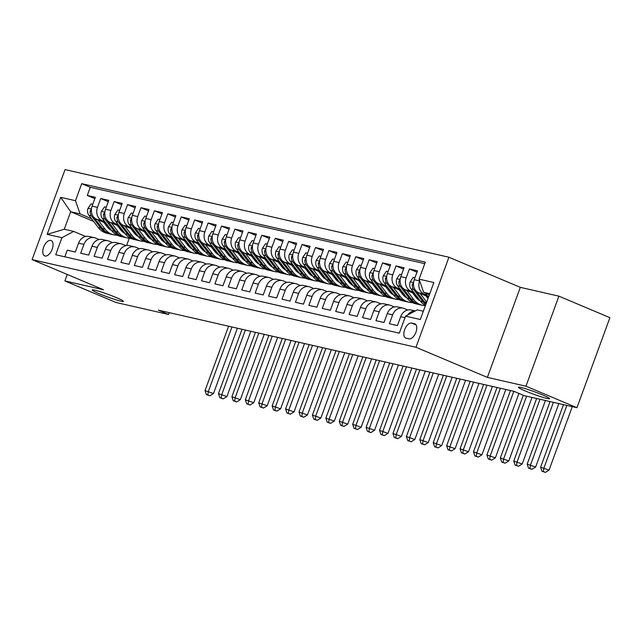 <?xml version="1.0" encoding="UTF-8"?>
<svg xmlns="http://www.w3.org/2000/svg" width="642" height="642" viewBox="0 0 642 642"><rect width="100%" height="100%" fill="white"/><g stroke="black" fill="none" stroke-linecap="round" stroke-linejoin="round"><path stroke-width="0.96" d="M116.443 297.639A16.636 1.308 20.1 0 1 123.473 301.395A16.636 1.308 20.1 0 1 115.07 299.533A16.636 1.308 20.1 0 1 99.261 293.715A16.636 1.308 20.1 0 1 92.231 289.959A16.636 1.308 20.1 0 1 100.633 291.821A16.636 1.308 20.1 0 1 116.443 297.639M542.594 394.926A16.636 1.308 20.1 0 1 549.624 398.682A16.636 1.308 20.1 0 1 541.222 396.82A16.636 1.308 20.1 0 1 525.413 391.01A16.636 1.308 20.1 0 1 518.383 387.254A16.636 1.308 20.1 0 1 526.785 389.116A16.636 1.308 20.1 0 1 542.594 394.926M45.06 255.998A8.314 4.358 -67.1 0 0 52.074 249.545A8.314 4.358 -67.1 0 0 51.143 240.541A8.314 4.358 -67.1 0 0 50.766 240.421A8.314 4.358 -67.1 0 0 43.752 246.873A8.314 4.358 -67.1 0 0 44.683 255.869A8.314 4.358 -67.1 0 0 45.06 255.998M448.918 257.233L65.051 169.592L32.1 259.625L415.976 347.266L448.918 257.233L520.317 287.351L487.366 377.384L525.958 386.195L558.901 296.163L520.317 287.351M558.901 296.163L609.9 317.678L576.949 407.71L525.958 386.195M64.834 256.816L67.258 250.195L75.307 252.033L78.557 243.149L83.925 244.377A10.4 8.819 -77.1 0 1 94.406 237.684A10.4 8.819 -77.1 0 1 95.65 238.086L99.061 239.53M83.925 244.377L80.675 253.261L88.732 255.099L91.983 246.215L97.351 247.443A10.4 8.819 -77.1 0 1 107.824 240.75A10.4 8.819 -77.1 0 1 109.076 241.151L112.486 242.588M97.351 247.443L94.101 256.327L102.15 258.164L105.4 249.281L110.769 250.508A10.4 8.819 -77.1 0 1 121.25 243.816A10.4 8.819 -77.1 0 1 122.494 244.217L125.904 245.653M110.769 250.508L107.519 259.392L115.576 261.23L118.826 252.346L124.195 253.574A10.4 8.819 -77.1 0 1 134.668 246.881A10.4 8.819 -77.1 0 1 135.919 247.282L139.33 248.719M124.195 253.574L120.945 262.45L129.002 264.287L132.252 255.412L137.621 256.631A10.4 8.819 -77.1 0 1 148.093 249.939A10.4 8.819 -77.1 0 1 149.337 250.348L152.748 251.784M137.621 256.631L134.371 265.515L142.42 267.353L145.67 258.477L151.039 259.697A10.4 8.819 -77.1 0 1 161.511 253.004A10.4 8.819 -77.1 0 1 162.763 253.405L166.174 254.85M151.039 259.697L147.788 268.581L155.845 270.418L159.096 261.535L164.464 262.763A10.4 8.819 -77.1 0 1 174.937 256.07A10.4 8.819 -77.1 0 1 176.181 256.471L179.591 257.915M164.464 262.763L161.214 271.646L169.263 273.484L172.513 264.6L177.882 265.828A10.4 8.819 -77.1 0 1 188.355 259.135A10.4 8.819 -77.1 0 1 189.607 259.537L193.017 260.973M177.882 265.828L174.632 274.712L182.689 276.55L185.939 267.666L191.308 268.894A10.4 8.819 -77.1 0 1 201.781 262.201A10.4 8.819 -77.1 0 1 203.024 262.602L206.443 264.039M191.308 268.894L188.058 277.777L196.107 279.615L199.357 270.731L204.726 271.959A10.4 8.819 -77.1 0 1 215.198 265.266A10.4 8.819 -77.1 0 1 216.45 265.668L219.861 267.104M204.726 271.959L201.476 280.835L209.533 282.673L212.783 273.797L218.152 275.017A10.4 8.819 -77.1 0 1 228.624 268.324A10.4 8.819 -77.1 0 1 229.868 268.733L233.287 270.17M218.152 275.017L214.901 283.9L222.951 285.738L226.201 276.863L231.569 278.082A10.4 8.819 -77.1 0 1 242.042 271.389A10.4 8.819 -77.1 0 1 243.294 271.791L246.705 273.235M231.569 278.082L228.319 286.966L236.376 288.804L239.627 279.92L244.995 281.148A10.4 8.819 -77.1 0 1 255.468 274.455A10.4 8.819 -77.1 0 1 256.712 274.856L260.13 276.301M244.995 281.148L241.745 290.032L249.794 291.869L253.044 282.986L258.413 284.213A10.4 8.819 -77.1 0 1 268.894 277.521A10.4 8.819 -77.1 0 1 270.138 277.922L273.548 279.366M258.413 284.213L255.163 293.097L263.22 294.935L266.47 286.051L271.839 287.279A10.4 8.819 -77.1 0 1 282.311 280.586A10.4 8.819 -77.1 0 1 283.563 280.987L286.974 282.424M271.839 287.279L268.589 296.163L276.638 298L279.888 289.117L285.257 290.344A10.4 8.819 -77.1 0 1 295.737 283.652A10.4 8.819 -77.1 0 1 296.981 284.053L300.392 285.489M285.257 290.344L282.007 299.22L290.064 301.066L293.314 292.182L298.682 293.41A10.4 8.819 -77.1 0 1 309.155 286.709A10.4 8.819 -77.1 0 1 310.407 287.118L313.818 288.555M298.682 293.41L295.432 302.286L303.489 304.123L306.74 295.248L312.108 296.468A10.4 8.819 -77.1 0 1 322.581 289.775A10.4 8.819 -77.1 0 1 323.825 290.176L327.235 291.62M312.108 296.468L308.858 305.351L316.907 307.189L320.157 298.305L325.526 299.533A10.4 8.819 -77.1 0 1 335.999 292.84A10.4 8.819 -77.1 0 1 337.251 293.242L340.661 294.686M325.526 299.533L322.276 308.417L330.333 310.255L333.583 301.371L338.952 302.599A10.4 8.819 -77.1 0 1 349.425 295.906A10.4 8.819 -77.1 0 1 350.668 296.307L354.079 297.752M338.952 302.599L335.702 311.482L343.751 313.32L347.001 304.436L352.37 305.664A10.4 8.819 -77.1 0 1 362.842 298.971A10.4 8.819 -77.1 0 1 364.094 299.373L367.505 300.809M352.37 305.664L349.12 314.548L357.177 316.386L360.427 307.502L365.796 308.73A10.4 8.819 -77.1 0 1 376.268 302.037A10.4 8.819 -77.1 0 1 377.512 302.438L380.931 303.875M365.796 308.73L362.545 317.605L370.594 319.451L373.845 310.567L379.213 311.795A10.4 8.819 -77.1 0 1 389.686 305.094A10.4 8.819 -77.1 0 1 390.938 305.504L394.349 306.94M379.213 311.795L375.963 320.671L384.02 322.509L387.27 313.633L392.639 314.853A10.4 8.819 -77.1 0 1 403.112 308.16A10.4 8.819 -77.1 0 1 404.356 308.561L407.774 310.006M392.639 314.853L389.389 323.737L397.438 325.574L400.688 316.691A10.4 8.819 -77.1 0 1 411.161 309.998L415.254 310.937M428.254 296.861L418.825 292.88A10.4 8.819 -77.1 0 1 414.226 279.711L417.477 270.828L409.419 268.99L416.979 272.176M414.836 293.795L405.399 289.823A10.4 8.819 102.9 0 1 400.801 276.646L404.051 267.762L396.002 265.924L403.561 269.11M401.411 290.738L391.981 286.757A10.4 8.819 102.9 0 1 387.383 273.58L390.633 264.697L382.576 262.859L390.135 266.045M387.985 287.672L378.555 283.692A10.4 8.819 102.9 0 1 373.957 270.515L377.207 261.631L369.158 259.793L376.718 262.987M374.567 284.607L365.137 280.626A10.4 8.819 102.9 0 1 360.539 267.449L363.789 258.574L355.732 256.728L363.292 259.922M361.141 281.541L351.712 277.561A10.4 8.819 102.9 0 1 347.113 264.384L350.363 255.508L342.314 253.67L349.874 256.856M347.723 278.476L338.294 274.495A10.4 8.819 102.9 0 1 333.696 261.326L336.946 252.442L328.889 250.605L336.448 253.791M334.297 275.41L324.868 271.438A10.4 8.819 102.9 0 1 320.27 258.261L323.52 249.377L315.471 247.539L323.03 250.725M320.88 272.352L311.45 268.372A10.4 8.819 102.9 0 1 306.852 255.195L310.102 246.311L302.045 244.474L309.605 247.66M307.454 269.287L298.024 265.307A10.4 8.819 102.9 0 1 293.426 252.129L296.676 243.246L288.627 241.408L296.187 244.602M294.036 266.221L284.599 262.241A10.4 8.819 102.9 0 1 280.008 249.064L283.258 240.18L275.201 238.343L282.761 241.536M280.61 263.156L271.181 259.175A10.4 8.819 102.9 0 1 266.582 245.998L269.833 237.123L261.775 235.285L269.335 238.471M267.192 260.09L257.755 256.11A10.4 8.819 102.9 0 1 253.157 242.941L256.407 234.057L248.358 232.219L255.917 235.405M253.767 257.025L244.337 253.052A10.4 8.819 102.9 0 1 239.739 239.875L242.989 230.992L234.932 229.154L242.491 232.34M240.349 253.967L230.911 249.987A10.4 8.819 102.9 0 1 226.313 236.81L229.563 227.926L221.514 226.088L229.074 229.274M226.923 250.902L217.494 246.921A10.4 8.819 102.9 0 1 212.895 233.744L216.145 224.861L208.088 223.023L215.648 226.217M213.497 247.836L204.068 243.856A10.4 8.819 102.9 0 1 199.469 230.679L202.72 221.795L194.67 219.957L202.23 223.151M200.079 244.771L190.65 240.79A10.4 8.819 102.9 0 1 186.052 227.613L189.302 218.737L181.245 216.9L188.804 220.086M186.653 241.705L177.224 237.725A10.4 8.819 102.9 0 1 172.626 224.556L175.876 215.672L167.827 213.834L175.386 217.02M173.236 238.639L163.806 234.667A10.4 8.819 102.9 0 1 159.208 221.49L162.458 212.606L154.401 210.769L161.961 213.955M159.81 235.574L150.38 231.602A10.4 8.819 102.9 0 1 145.782 218.424L149.032 209.541L140.983 207.703L148.543 210.889M146.392 232.516L136.963 228.536A10.4 8.819 102.9 0 1 132.364 215.359L135.614 206.475L127.557 204.637L135.117 207.831M132.966 229.451L123.537 225.47A10.4 8.819 102.9 0 1 118.939 212.293L122.189 203.41L114.14 201.572L121.699 204.766M119.548 226.385L110.111 222.405A10.4 8.819 102.9 0 1 105.521 209.228L108.771 200.352L100.714 198.506L108.273 201.7M576.949 407.71L524.273 395.681L514.073 391.379L158.389 310.174L168.581 314.476L169.255 312.654M414.547 323.737L411.594 323.062A8.057 4.221 -67.1 0 0 404.805 329.306A8.057 4.221 -67.1 0 0 405.704 338.029A8.057 4.221 -67.1 0 0 406.073 338.149L409.026 338.824A8.057 4.221 -67.1 0 0 415.815 332.58A8.057 4.221 -67.1 0 0 414.917 323.857A8.057 4.221 -67.1 0 0 414.547 323.737L415.262 324.041M93.58 221.41L70.676 211.748L64.264 229.266L73.661 231.409L61.937 237.7L55.71 254.73L399.316 333.174L405.543 316.145L417.268 309.853L423.335 311.242M61.937 237.7L47.171 234.33L60.709 197.343L75.475 200.713L81.711 183.676L425.317 262.129L419.082 279.158L433.848 282.528L420.309 319.515L405.543 316.145M121.306 228.688L119.035 227.725M104.951 221.787L102.062 220.567A10.4 8.819 -77.1 0 1 97.464 207.39L100.714 198.506M122.478 230.221L120.206 229.258M106.123 223.32L96.693 219.339L102.062 220.567M134.724 231.746L132.453 230.791M118.377 224.852L115.48 223.633A10.4 8.819 -77.1 0 1 110.889 210.456L114.14 201.572M135.895 233.287L133.624 232.324M148.15 234.812L145.878 233.857M131.795 227.918L128.906 226.698A10.4 8.819 -77.1 0 1 124.307 213.521L127.557 204.637M149.321 236.344L147.05 235.389M161.567 237.877L159.296 236.922M145.22 230.984L142.331 229.764A10.4 8.819 -77.1 0 1 137.733 216.587L140.983 207.703M162.739 239.41L160.468 238.455M174.993 240.943L172.722 239.988M158.638 234.041L155.749 232.821A10.4 8.819 -77.1 0 1 151.151 219.652L154.401 210.769M176.165 242.475L173.894 241.52M188.411 244.008L186.14 243.045M172.064 237.107L169.175 235.887A10.4 8.819 -77.1 0 1 164.577 222.71L167.827 213.834M189.583 245.541L187.312 244.586M201.837 247.074L199.566 246.111M185.482 240.172L182.593 238.952A10.4 8.819 -77.1 0 1 177.995 225.775L181.245 216.9M203.008 248.606L200.737 247.643M215.263 250.139L212.983 249.176M198.908 243.238L196.019 242.018A10.4 8.819 -77.1 0 1 191.42 228.841L194.67 219.957M216.434 251.672L214.155 250.709M228.68 253.197L226.409 252.242M212.325 246.303L209.436 245.083A10.4 8.819 -77.1 0 1 204.838 231.906L208.088 223.023M229.852 254.73L227.581 253.775M242.106 256.262L239.835 255.307M225.751 249.369L222.862 248.149A10.4 8.819 -77.1 0 1 218.264 234.972L221.514 226.088M243.278 257.795L241.007 256.84M255.524 259.328L253.253 258.373M239.169 252.426L236.28 251.207A10.4 8.819 -77.1 0 1 231.682 238.038L234.932 229.154M256.696 260.861L254.425 259.906M268.95 262.393L266.679 261.43M252.595 255.492L249.706 254.272A10.4 8.819 -77.1 0 1 245.108 241.095L248.358 232.219M270.122 263.926L267.85 262.971M282.368 265.459L280.097 264.496M266.021 258.557L263.124 257.338A10.4 8.819 -77.1 0 1 258.525 244.161L261.775 235.285M283.539 266.992L281.268 266.029M295.793 268.525L293.522 267.562M279.439 261.623L276.55 260.403A10.4 8.819 -77.1 0 1 271.951 247.226L275.201 238.343M296.965 270.057L294.694 269.094M309.211 271.582L306.94 270.627M292.864 264.689L289.967 263.469A10.4 8.819 -77.1 0 1 285.377 250.292L288.627 241.408M310.383 273.123L308.112 272.16M322.637 274.648L320.366 273.693M306.282 267.754L303.393 266.534A10.4 8.819 -77.1 0 1 298.795 253.357L302.045 244.474M323.809 276.18L321.538 275.225M336.055 277.713L333.784 276.758M319.708 270.812L316.819 269.592A10.4 8.819 -77.1 0 1 312.221 256.423L315.471 247.539M337.227 279.246L334.955 278.291M349.481 280.779L347.21 279.816M333.126 273.877L330.237 272.657A10.4 8.819 -77.1 0 1 325.638 259.48L328.889 250.605M350.652 282.311L348.381 281.357M362.899 283.844L360.627 282.881M346.552 276.943L343.663 275.723A10.4 8.819 -77.1 0 1 339.064 262.546L342.314 253.67M364.07 285.377L361.799 284.414M376.324 286.91L374.053 285.947M359.969 280.008L357.08 278.788A10.4 8.819 -77.1 0 1 352.482 265.611L355.732 256.728M377.496 288.443L375.225 287.48M389.75 289.967L387.471 289.012M373.395 283.074L370.506 281.854A10.4 8.819 -77.1 0 1 365.908 268.677L369.158 259.793M390.922 291.508L388.643 290.545M403.168 293.033L400.897 292.078M386.813 286.139L383.924 284.92A10.4 8.819 -77.1 0 1 379.326 271.743L382.576 262.859M404.34 294.566L402.069 293.611M416.594 296.098L414.323 295.143M400.239 289.197L397.35 287.977A10.4 8.819 -77.1 0 1 392.752 274.808L396.002 265.924M417.765 297.631L415.494 296.676M413.657 292.262L410.768 291.043A10.4 8.819 -77.1 0 1 406.169 277.874L409.419 268.99M427.082 295.328L424.193 294.108A10.4 8.819 -77.1 0 1 419.595 280.931L419.651 280.787M424.755 263.653L90.273 187.295L87.288 195.449L94.847 198.635M96.693 219.339A10.4 8.819 102.9 0 1 92.095 206.162L95.345 197.287L87.288 195.449M407.582 315.053A10.4 8.819 -77.1 0 1 415.053 311.041M73.661 231.409L85.643 236.465M429.747 293.723L423.68 292.335L419.082 279.158M429.378 294.734L423.68 292.335M67.274 274.463L64.906 280.939L115.905 302.454L168.581 314.476M64.906 280.939L103.498 289.751L32.1 259.625M487.366 377.384L415.976 347.266M109.934 228.303L107.695 227.364M129.275 238.214L126.602 245.533M107.88 225.623L105.609 224.66M91.533 218.721L80.073 213.89L70.676 211.748L60.709 197.343M403.112 308.16L397.743 306.94A10.4 8.819 102.9 0 0 387.27 313.633M389.686 305.094L384.317 303.875A10.4 8.819 102.9 0 0 373.845 310.567M376.268 302.037L370.899 300.809A10.4 8.819 102.9 0 0 360.427 307.502M362.842 298.971L357.474 297.744A10.4 8.819 102.9 0 0 347.001 304.436M349.425 295.906L344.056 294.678A10.4 8.819 102.9 0 0 333.583 301.371M335.999 292.84L330.63 291.612A10.4 8.819 102.9 0 0 320.157 298.305M322.581 289.775L317.212 288.555A10.4 8.819 102.9 0 0 306.74 295.248M309.155 286.709L303.786 285.489A10.4 8.819 102.9 0 0 293.314 292.182M295.737 283.652L290.369 282.424A10.4 8.819 102.9 0 0 279.888 289.117M282.311 280.586L276.943 279.358A10.4 8.819 102.9 0 0 266.47 286.051M268.894 277.521L263.517 276.293A10.4 8.819 102.9 0 0 253.044 282.986M255.468 274.455L250.099 273.227A10.4 8.819 102.9 0 0 239.627 279.92M242.042 271.389L236.673 270.17A10.4 8.819 102.9 0 0 226.201 276.863M228.624 268.324L223.255 267.104A10.4 8.819 102.9 0 0 212.783 273.797M215.198 265.266L209.83 264.039A10.4 8.819 102.9 0 0 199.357 270.731M201.781 262.201L196.412 260.973A10.4 8.819 102.9 0 0 185.939 267.666M188.355 259.135L182.986 257.907A10.4 8.819 102.9 0 0 172.513 264.6M174.937 256.07L169.568 254.842A10.4 8.819 102.9 0 0 159.096 261.535M161.511 253.004L156.142 251.784A10.4 8.819 102.9 0 0 145.67 258.477M148.093 249.939L142.725 248.719A10.4 8.819 102.9 0 0 132.252 255.412M134.668 246.881L129.299 245.653A10.4 8.819 102.9 0 0 118.826 252.346M121.25 243.816L115.881 242.588A10.4 8.819 102.9 0 0 105.4 249.281M107.824 240.75L102.455 239.522A10.4 8.819 102.9 0 0 91.983 246.215M90.273 187.295L81.711 183.676M75.475 200.713L80.073 213.89M94.406 237.684L89.029 236.457A10.4 8.819 102.9 0 0 78.557 243.149M47.171 234.33L64.264 229.266M425.325 293.025L428.487 297.166M428.431 294.341L429.169 295.304M563.491 404.637L540.596 467.199L549.046 470.121L572.279 406.643M566.846 405.399L543.951 467.97L543.317 471.549L541.968 471.236L545.355 472.408L543.317 471.549M545.355 472.408L549.046 470.121M540.596 467.199L541.968 471.236M414.941 277.761L413.247 277.376L410.126 281.934A6.885 5.842 102.9 0 0 411.032 288.828L420.438 301.13A19.886 16.869 102.9 0 0 425.453 305.464M420.077 293.41L426.697 302.069M425.983 295.906L427.989 298.53M413.432 283.098L412.26 284.446A6.885 5.842 102.9 0 0 413.584 289.414L422.982 301.716A19.886 16.869 102.9 0 0 425.774 304.573M426.071 303.77A19.886 16.869 -77.1 0 1 424.595 302.077L416.112 290.978M414.949 289.43A6.885 5.842 -77.1 0 1 414.242 287.985M550.066 401.571L527.17 464.134L535.629 467.055L558.853 403.577M553.42 402.333L530.525 464.904L529.891 468.483L528.551 468.178L531.929 469.342L529.891 468.483M531.929 469.342L535.629 467.055M527.17 464.134L528.551 468.178M401.515 274.696L399.822 274.311L396.7 278.869A6.885 5.842 102.9 0 0 397.615 285.762L407.012 298.065A19.886 16.869 102.9 0 0 415.679 303.778L418.231 304.356A19.886 16.869 102.9 0 0 419.041 304.517M406.659 290.353L413.721 299.597A19.886 16.869 102.9 0 0 422.396 305.311A19.886 16.869 102.9 0 0 425.381 305.664M412.557 292.84L415.952 297.278A16.507 13.996 102.9 0 0 420.317 300.978M400.006 280.032L398.834 281.381A6.885 5.842 102.9 0 0 400.167 286.348L409.564 298.65A19.886 16.869 102.9 0 0 418.231 304.356M422.396 305.311L419.844 304.725A19.886 16.869 -77.1 0 1 411.177 299.02L402.695 287.921M401.531 286.372A6.885 5.842 -77.1 0 1 400.817 284.92M536.648 398.505L513.752 461.068L522.203 463.989L545.435 400.512M540.002 399.276L517.107 461.839L516.473 465.418L515.125 465.113L518.511 466.277L516.473 465.418M518.511 466.277L522.203 463.989M513.752 461.068L515.125 465.113M388.097 271.63L386.404 271.245L383.282 275.803A6.885 5.842 102.9 0 0 384.189 282.705L393.594 294.999A19.886 16.869 102.9 0 0 402.261 300.713L404.813 301.291A19.886 16.869 102.9 0 0 405.624 301.451M393.233 287.287L400.303 296.532A19.886 16.869 102.9 0 0 408.97 302.246A19.886 16.869 102.9 0 0 412.421 302.599M399.139 289.775L402.526 294.213A16.507 13.996 102.9 0 0 406.9 297.912M416.907 298.402A16.507 13.996 102.9 0 0 417.99 297.936M386.588 276.967L385.409 278.323A6.885 5.842 102.9 0 0 386.741 283.282L396.138 295.585A19.886 16.869 102.9 0 0 404.813 301.291M408.97 302.246L406.418 301.66A19.886 16.869 -77.1 0 1 397.751 295.954L389.269 284.855M388.105 283.307A6.885 5.842 -77.1 0 1 387.399 281.854M523.286 395.263L500.327 458.011L508.785 460.924L532.009 397.446M526.576 396.21L503.681 458.773L503.047 462.352L501.707 462.047L505.085 463.211L503.047 462.352M505.085 463.211L508.785 460.924M500.327 458.011L501.707 462.047M374.671 268.565L372.978 268.179L369.856 272.746A6.885 5.842 102.9 0 0 370.771 279.639L380.168 291.941A19.886 16.869 102.9 0 0 388.835 297.647L391.387 298.233A19.886 16.869 102.9 0 0 392.198 298.394M379.815 284.221L386.877 293.466A19.886 16.869 102.9 0 0 395.552 299.18A19.886 16.869 102.9 0 0 398.995 299.541M385.714 286.709L389.108 291.147A16.507 13.996 102.9 0 0 393.474 294.855M403.489 295.336A16.507 13.996 102.9 0 0 404.572 294.871M373.163 273.901L371.991 275.257A6.885 5.842 102.9 0 0 373.323 280.217L382.72 292.519A19.886 16.869 102.9 0 0 391.387 298.233M395.552 299.18L393 298.594A19.886 16.869 -77.1 0 1 384.333 292.888L375.851 281.79M374.687 280.241A6.885 5.842 -77.1 0 1 373.973 278.788M510.47 390.553L486.901 454.945L495.359 457.858L518.937 393.434M513.825 391.323L490.263 455.708L489.629 459.287L488.281 458.982L491.668 460.145L489.629 459.287M491.668 460.145L495.359 457.858M486.901 454.945L488.281 458.982M361.253 265.507L359.56 265.114L356.438 269.68A6.885 5.842 102.9 0 0 357.345 276.574L366.751 288.876A19.886 16.869 102.9 0 0 375.418 294.582L377.969 295.168A19.886 16.869 102.9 0 0 378.78 295.328M366.389 281.156L373.459 290.409A19.886 16.869 102.9 0 0 382.126 296.114A19.886 16.869 102.9 0 0 385.577 296.476M372.296 283.644L375.682 288.081A16.507 13.996 102.9 0 0 380.056 291.789M390.063 292.27A16.507 13.996 102.9 0 0 391.147 291.805M359.745 270.836L358.565 272.192A6.885 5.842 102.9 0 0 359.897 277.151L369.294 289.454A19.886 16.869 102.9 0 0 377.969 295.168M382.126 296.114L379.574 295.537A19.886 16.869 -77.1 0 1 370.907 289.823L362.425 278.724M361.261 277.175A6.885 5.842 -77.1 0 1 360.555 275.723M497.044 387.495L473.483 451.88L481.941 454.801L505.832 389.501M500.399 388.258L476.837 452.642L476.203 456.221L474.863 455.916L478.242 457.088L476.203 456.221M478.242 457.088L481.941 454.801M473.483 451.88L474.863 455.916M347.828 262.442L346.134 262.056L343.013 266.615A6.885 5.842 102.9 0 0 343.927 273.508L353.325 285.81A19.886 16.869 102.9 0 0 361.992 291.516L364.544 292.102A19.886 16.869 102.9 0 0 365.354 292.262M352.972 278.09L360.034 287.343A19.886 16.869 102.9 0 0 368.709 293.049A19.886 16.869 102.9 0 0 372.151 293.41M358.87 280.586L362.265 285.016A16.507 13.996 102.9 0 0 366.63 288.723M376.645 289.213A16.507 13.996 102.9 0 0 377.729 288.74M346.319 267.77L345.147 269.126A6.885 5.842 102.9 0 0 346.479 274.094L355.877 286.388A19.886 16.869 102.9 0 0 364.544 292.102M368.709 293.049L366.157 292.471A19.886 16.869 -77.1 0 1 357.482 286.757L349.007 275.659M347.844 274.11A6.885 5.842 -77.1 0 1 347.129 272.665M483.627 384.43L460.057 448.814L468.516 451.735L492.414 386.436M486.981 385.192L463.42 449.585L462.778 453.164L461.438 452.851L464.824 454.022L462.778 453.164M464.824 454.022L468.516 451.735M460.057 448.814L461.438 452.851M334.41 259.376L332.708 258.991L329.587 263.549A6.885 5.842 102.9 0 0 330.502 270.442L339.899 282.745A19.886 16.869 102.9 0 0 348.574 288.459L351.126 289.036A19.886 16.869 102.9 0 0 351.936 289.197M339.546 275.025L346.616 284.278A19.886 16.869 102.9 0 0 355.283 289.983A19.886 16.869 102.9 0 0 358.734 290.344M345.452 277.521L348.839 281.95A16.507 13.996 102.9 0 0 353.212 285.658M363.22 286.147A16.507 13.996 102.9 0 0 364.303 285.682M332.901 264.713L331.721 266.061A6.885 5.842 102.9 0 0 333.054 271.028L342.451 283.331A19.886 16.869 102.9 0 0 351.126 289.036M355.283 289.983L352.731 289.406A19.886 16.869 -77.1 0 1 344.064 283.692L335.581 272.593M334.418 271.044A6.885 5.842 -77.1 0 1 333.704 269.6M470.201 381.364L446.639 445.749L455.09 448.67L478.988 383.37M473.555 382.126L449.994 446.519L449.36 450.098L448.02 449.793L451.398 450.957L449.36 450.098M451.398 450.957L455.09 448.67M446.639 445.749L448.02 449.793M320.984 256.31L319.291 255.925L316.169 260.483A6.885 5.842 102.9 0 0 317.084 267.377L326.481 279.679A19.886 16.869 102.9 0 0 335.148 285.393L337.7 285.971A19.886 16.869 102.9 0 0 338.511 286.131M326.12 271.967L333.19 281.212A19.886 16.869 102.9 0 0 341.857 286.926A19.886 16.869 102.9 0 0 345.308 287.279M332.026 274.455L335.413 278.893A16.507 13.996 102.9 0 0 339.787 282.592M349.802 283.082A16.507 13.996 102.9 0 0 350.885 282.616M319.475 261.647L318.304 262.995A6.885 5.842 102.9 0 0 319.628 267.963L329.033 280.265A19.886 16.869 102.9 0 0 337.7 285.971M341.857 286.926L339.313 286.34A19.886 16.869 -77.1 0 1 330.638 280.634L322.164 269.536M321 267.987A6.885 5.842 -77.1 0 1 320.286 266.534M456.775 378.298L433.214 442.683L441.672 445.604L465.57 380.305M460.137 379.061L436.568 443.453L435.934 447.033L434.594 446.728L437.98 447.891L435.934 447.033M437.98 447.891L441.672 445.604M433.214 442.683L434.594 446.728M307.558 253.245L305.865 252.86L302.743 257.418A6.885 5.842 102.9 0 0 303.658 264.319L313.055 276.614A19.886 16.869 102.9 0 0 321.73 282.328L324.274 282.905A19.886 16.869 102.9 0 0 325.085 283.066M312.702 268.902L319.772 278.147A19.886 16.869 102.9 0 0 328.439 283.86A19.886 16.869 102.9 0 0 331.89 284.213M318.609 271.389L321.995 275.827A16.507 13.996 102.9 0 0 326.369 279.527M336.376 280.016A16.507 13.996 102.9 0 0 337.459 279.551M306.057 258.582L304.878 259.93A6.885 5.842 102.9 0 0 306.21 264.897L315.607 277.2A19.886 16.869 102.9 0 0 324.274 282.905M328.439 283.86L325.887 283.274A19.886 16.869 -77.1 0 1 317.22 277.569L308.738 266.47M307.574 264.921A6.885 5.842 -77.1 0 1 306.86 263.469M443.357 375.233L419.796 439.626L428.246 442.539L452.145 377.239M446.712 376.003L423.15 440.388L422.516 443.967L421.176 443.662L424.555 444.826L422.516 443.967M424.555 444.826L428.246 442.539M419.796 439.626L421.176 443.662M294.14 250.179L292.447 249.794L289.325 254.352A6.885 5.842 102.9 0 0 290.24 261.254L299.637 273.556A19.886 16.869 102.9 0 0 308.304 279.262L310.856 279.848A19.886 16.869 102.9 0 0 311.667 280.008M299.276 265.836L306.346 275.081A19.886 16.869 102.9 0 0 315.013 280.795A19.886 16.869 102.9 0 0 318.464 281.156M305.183 268.324L308.569 272.762A16.507 13.996 102.9 0 0 312.943 276.469M322.958 276.951A16.507 13.996 102.9 0 0 324.041 276.485M292.632 255.516L291.46 256.872A6.885 5.842 102.9 0 0 292.784 261.832L302.189 274.134A19.886 16.869 102.9 0 0 310.856 279.848M315.013 280.795L312.469 280.209A19.886 16.869 -77.1 0 1 303.794 274.503L295.312 263.405M294.148 261.856A6.885 5.842 -77.1 0 1 293.442 260.403M429.931 372.167L406.37 436.56L414.828 439.473L438.727 374.174M433.294 372.938L409.724 437.322L409.09 440.902L407.75 440.597L411.137 441.76L409.09 440.902M411.137 441.76L414.828 439.473M406.37 436.56L407.75 440.597M280.714 247.122L279.021 246.729L275.899 251.295A6.885 5.842 102.9 0 0 276.814 258.188L286.212 270.491A19.886 16.869 102.9 0 0 294.887 276.196L297.431 276.782A19.886 16.869 102.9 0 0 298.241 276.943M285.859 262.771L292.929 272.023A19.886 16.869 102.9 0 0 301.596 277.729A19.886 16.869 102.9 0 0 305.046 278.09M291.765 265.258L295.151 269.696A16.507 13.996 102.9 0 0 299.517 273.404M309.532 273.885A16.507 13.996 102.9 0 0 310.616 273.42M279.214 252.45L278.034 253.807A6.885 5.842 102.9 0 0 279.366 258.766L288.764 271.068A19.886 16.869 102.9 0 0 297.431 276.782M301.596 277.729L299.044 277.151A19.886 16.869 -77.1 0 1 290.377 271.438L281.894 260.339M280.731 258.79A6.885 5.842 -77.1 0 1 280.016 257.338M416.514 369.11L392.952 433.494L401.402 436.408L425.301 371.116M419.868 369.872L396.307 434.257L395.673 437.836L394.332 437.531L397.711 438.703L395.673 437.836M397.711 438.703L401.402 436.408M392.952 433.494L394.332 437.531M267.297 244.056L265.603 243.671L262.482 248.229A6.885 5.842 102.9 0 0 263.397 255.123L272.794 267.425A19.886 16.869 102.9 0 0 281.461 273.131L284.013 273.717A19.886 16.869 102.9 0 0 284.823 273.877M272.433 259.705L279.503 268.958A19.886 16.869 102.9 0 0 288.17 274.664A19.886 16.869 102.9 0 0 291.62 275.025M278.339 262.201L281.726 266.631A16.507 13.996 102.9 0 0 286.099 270.338M296.106 270.828A16.507 13.996 102.9 0 0 297.198 270.354M265.788 249.385L264.616 250.741A6.885 5.842 102.9 0 0 265.94 255.709L275.346 268.003A19.886 16.869 102.9 0 0 284.013 273.717M288.17 274.664L285.626 274.086A19.886 16.869 -77.1 0 1 276.951 268.372L268.468 257.273M267.305 255.725A6.885 5.842 -77.1 0 1 266.599 254.28M403.088 366.044L379.526 430.429L387.985 433.35L411.875 368.051M406.442 366.807L382.881 431.199L382.247 434.778L380.907 434.465L384.285 435.637L382.247 434.778M384.285 435.637L387.985 433.35M379.526 430.429L380.907 434.465M253.871 240.991L252.178 240.606L249.056 245.164A6.885 5.842 102.9 0 0 249.971 252.057L259.368 264.36A19.886 16.869 102.9 0 0 268.043 270.065L270.587 270.651A19.886 16.869 102.9 0 0 271.397 270.812M259.015 256.639L266.077 265.892A19.886 16.869 102.9 0 0 274.752 271.598A19.886 16.869 102.9 0 0 278.203 271.959M264.921 259.135L268.308 263.565A16.507 13.996 102.9 0 0 272.673 267.273M282.689 267.762A16.507 13.996 102.9 0 0 283.772 267.297M252.362 246.327L251.191 247.676A6.885 5.842 102.9 0 0 252.523 252.643L261.92 264.945A19.886 16.869 102.9 0 0 270.587 270.651M274.752 271.598L272.2 271.02A19.886 16.869 -77.1 0 1 263.533 265.307L255.051 254.208M253.887 252.659A6.885 5.842 -77.1 0 1 253.173 251.215M389.67 362.979L366.109 427.363L374.559 430.284L398.457 364.985M393.024 363.741L369.463 428.134L368.829 431.713L367.481 431.4L370.867 432.572L368.829 431.713M370.867 432.572L374.559 430.284M366.109 427.363L367.481 431.4M240.453 237.925L238.76 237.54L235.638 242.098A6.885 5.842 102.9 0 0 236.545 248.992L245.95 261.294A19.886 16.869 102.9 0 0 254.617 267.008L257.169 267.586A19.886 16.869 102.9 0 0 257.98 267.746M245.589 253.582L252.659 262.827A19.886 16.869 102.9 0 0 261.326 268.541A19.886 16.869 102.9 0 0 264.777 268.894M251.495 256.07L254.882 260.508A16.507 13.996 102.9 0 0 259.256 264.207M269.263 264.697A16.507 13.996 102.9 0 0 270.354 264.231M238.944 243.262L237.773 244.61A6.885 5.842 102.9 0 0 239.097 249.577L248.494 261.88A19.886 16.869 102.9 0 0 257.169 267.586M261.326 268.541L258.774 267.955A19.886 16.869 -77.1 0 1 250.107 262.249L241.625 251.142M240.461 249.602A6.885 5.842 -77.1 0 1 239.755 248.149M376.244 359.913L352.683 424.298L361.141 427.219L385.031 361.919M379.599 360.676L356.037 425.068L355.403 428.647L354.063 428.342L357.442 429.506L355.403 428.647M357.442 429.506L361.141 427.219M352.683 424.298L354.063 428.342M227.027 234.86L225.334 234.474L222.212 239.033A6.885 5.842 102.9 0 0 223.127 245.934L232.524 258.228A19.886 16.869 102.9 0 0 241.191 263.942L243.743 264.52A19.886 16.869 102.9 0 0 244.554 264.681M232.171 250.516L239.233 259.761A19.886 16.869 102.9 0 0 247.908 265.475A19.886 16.869 102.9 0 0 251.351 265.828M238.07 253.004L241.464 257.442A16.507 13.996 102.9 0 0 245.83 261.142M255.845 261.631A16.507 13.996 102.9 0 0 256.928 261.166M225.519 240.196L224.347 241.544A6.885 5.842 102.9 0 0 225.679 246.512L235.076 258.814A19.886 16.869 102.9 0 0 243.743 264.52M247.908 265.475L245.356 264.889A19.886 16.869 -77.1 0 1 236.689 259.183L228.207 248.085M227.043 246.536A6.885 5.842 -77.1 0 1 226.329 245.083M362.826 356.848L339.265 421.24L347.715 424.153L371.614 358.854M366.181 357.618L342.619 422.003L341.985 425.582L340.637 425.277L344.024 426.44L341.985 425.582M344.024 426.44L347.715 424.153M339.265 421.24L340.637 425.277M213.609 231.794L211.916 231.409L208.794 235.967A6.885 5.842 102.9 0 0 209.701 242.869L219.107 255.163A19.886 16.869 102.9 0 0 227.774 260.877L230.326 261.463A19.886 16.869 102.9 0 0 231.136 261.623M218.745 247.451L225.815 256.696A19.886 16.869 102.9 0 0 234.482 262.409A19.886 16.869 102.9 0 0 237.933 262.771M224.652 249.939L228.038 254.376A16.507 13.996 102.9 0 0 232.412 258.084M242.419 258.565A16.507 13.996 102.9 0 0 243.503 258.1M212.101 237.131L210.921 238.487A6.885 5.842 102.9 0 0 212.253 243.446L221.65 255.749A19.886 16.869 102.9 0 0 230.326 261.463M234.482 262.409L231.931 261.824A19.886 16.869 -77.1 0 1 223.264 256.118L214.781 245.019M213.617 243.47A6.885 5.842 -77.1 0 1 212.911 242.018M349.4 353.782L325.839 418.175L334.297 421.088L358.188 355.788M352.755 354.553L329.194 418.937L328.56 422.516L327.219 422.211L330.598 423.375L328.56 422.516M330.598 423.375L334.297 421.088M325.839 418.175L327.219 422.211M200.184 228.729L198.49 228.343L195.369 232.91A6.885 5.842 102.9 0 0 196.283 239.803L205.681 252.105A19.886 16.869 102.9 0 0 214.348 257.811L216.9 258.397A19.886 16.869 102.9 0 0 217.71 258.557M205.328 244.385L212.39 253.638A19.886 16.869 102.9 0 0 221.065 259.344A19.886 16.869 102.9 0 0 224.507 259.705M211.226 246.873L214.621 251.311A16.507 13.996 102.9 0 0 218.986 255.018M229.001 255.5A16.507 13.996 102.9 0 0 230.085 255.035M198.675 234.065L197.503 235.421A6.885 5.842 102.9 0 0 198.835 240.381L208.233 252.683A19.886 16.869 102.9 0 0 216.9 258.397M221.065 259.344L218.513 258.766A19.886 16.869 -77.1 0 1 209.846 253.052L201.363 241.954M200.2 240.405A6.885 5.842 -77.1 0 1 199.485 238.952M335.983 350.717L312.413 415.109L320.872 418.022L344.77 352.731M339.337 351.487L315.776 415.872L315.142 419.451L313.794 419.146L317.18 420.317L315.142 419.451M317.18 420.317L320.872 418.022M312.413 415.109L313.794 419.146M186.766 225.671L185.073 225.278L181.951 229.844A6.885 5.842 102.9 0 0 182.858 236.738L192.263 249.04A19.886 16.869 102.9 0 0 200.93 254.746L203.482 255.331A19.886 16.869 102.9 0 0 204.292 255.492M191.902 241.32L198.972 250.573A19.886 16.869 102.9 0 0 207.639 256.278A19.886 16.869 102.9 0 0 211.09 256.639M197.808 243.816L201.195 248.245A16.507 13.996 102.9 0 0 205.568 251.953M215.576 252.442A16.507 13.996 102.9 0 0 216.659 251.969M185.257 231L184.077 232.356A6.885 5.842 102.9 0 0 185.41 237.323L194.807 249.618A19.886 16.869 102.9 0 0 203.482 255.331M207.639 256.278L205.087 255.701A19.886 16.869 -77.1 0 1 196.42 249.987L187.937 238.888M186.774 237.339A6.885 5.842 -77.1 0 1 186.068 235.895M322.557 347.659L298.995 412.044L307.454 414.965L331.344 349.665M325.911 348.421L302.35 412.814L301.716 416.385L300.376 416.08L303.754 417.252L301.716 416.385M303.754 417.252L307.454 414.965M298.995 412.044L300.376 416.08M173.34 222.605L171.647 222.22L168.525 226.778A6.885 5.842 102.9 0 0 169.44 233.672L178.837 245.974A19.886 16.869 102.9 0 0 187.504 251.68L190.056 252.266A19.886 16.869 102.9 0 0 190.867 252.426M178.484 238.254L185.546 247.507A19.886 16.869 102.9 0 0 194.221 253.213A19.886 16.869 102.9 0 0 197.664 253.574M184.382 240.75L187.777 245.18A16.507 13.996 102.9 0 0 192.143 248.887M202.158 249.377A16.507 13.996 102.9 0 0 203.241 248.911M171.831 227.942L170.66 229.29A6.885 5.842 102.9 0 0 171.992 234.258L181.389 246.56A19.886 16.869 102.9 0 0 190.056 252.266M194.221 253.213L191.669 252.635A19.886 16.869 -77.1 0 1 182.994 246.921L174.52 235.823M173.356 234.274A6.885 5.842 -77.1 0 1 172.642 232.829M309.139 344.594L285.57 408.978L294.028 411.899L317.926 346.6M312.493 345.356L288.932 409.748L288.29 413.328L286.95 413.015L290.336 414.186L288.29 413.328M290.336 414.186L294.028 411.899M285.57 408.978L286.95 413.015M159.922 219.54L158.221 219.155L155.099 223.713A6.885 5.842 102.9 0 0 156.014 230.606L165.411 242.909A19.886 16.869 102.9 0 0 174.086 248.623L176.638 249.2A19.886 16.869 102.9 0 0 177.449 249.361M165.058 235.189L172.128 244.442A19.886 16.869 102.9 0 0 180.795 250.155A19.886 16.869 102.9 0 0 184.246 250.508M170.965 237.684L174.351 242.114A16.507 13.996 102.9 0 0 178.725 245.822M188.732 246.311A16.507 13.996 102.9 0 0 189.815 245.846M158.413 224.877L157.234 226.225A6.885 5.842 102.9 0 0 158.566 231.192L167.963 243.495A19.886 16.869 102.9 0 0 176.638 249.2M180.795 250.155L178.243 249.569A19.886 16.869 -77.1 0 1 169.576 243.864L161.094 232.757M159.93 231.216A6.885 5.842 -77.1 0 1 159.216 229.764M295.713 341.528L272.152 405.913L280.602 408.834L304.501 343.534M299.068 342.29L275.506 406.683L274.872 410.262L273.532 409.957L276.911 411.121L274.872 410.262M276.911 411.121L280.602 408.834M272.152 405.913L273.532 409.957M146.496 216.474L144.803 216.089L141.681 220.647A6.885 5.842 102.9 0 0 142.596 227.549L151.994 239.843A19.886 16.869 102.9 0 0 160.66 245.557L163.212 246.135A19.886 16.869 102.9 0 0 164.023 246.295M151.632 232.131L158.702 241.376A19.886 16.869 102.9 0 0 167.369 247.09A19.886 16.869 102.9 0 0 170.82 247.443M157.539 234.619L160.925 239.057A16.507 13.996 102.9 0 0 165.299 242.756M175.314 243.246A16.507 13.996 102.9 0 0 176.398 242.78M144.988 221.811L143.816 223.159A6.885 5.842 102.9 0 0 145.14 228.127L154.545 240.429A19.886 16.869 102.9 0 0 163.212 246.135M167.369 247.09L164.825 246.504A19.886 16.869 -77.1 0 1 156.15 240.798L147.676 229.7M146.512 228.151A6.885 5.842 -77.1 0 1 145.798 226.698M282.287 338.462L258.726 402.855L267.184 405.768L291.083 340.469M285.65 339.233L262.08 403.617L261.446 407.197L260.106 406.892L263.493 408.055L261.446 407.197M263.493 408.055L267.184 405.768M258.726 402.855L260.106 406.892M133.071 213.409L131.377 213.024L128.256 217.582A6.885 5.842 102.9 0 0 129.17 224.483L138.568 236.778A19.886 16.869 102.9 0 0 147.243 242.491L149.787 243.077A19.886 16.869 102.9 0 0 150.597 243.238M138.215 229.066L145.285 238.31A19.886 16.869 102.9 0 0 153.952 244.024A19.886 16.869 102.9 0 0 157.402 244.377M144.121 231.553L147.508 235.991A16.507 13.996 102.9 0 0 151.881 239.691M161.888 240.18A16.507 13.996 102.9 0 0 162.972 239.715M131.57 218.745L130.39 220.102A6.885 5.842 102.9 0 0 131.722 225.061L141.12 237.363A19.886 16.869 102.9 0 0 149.787 243.077M153.952 244.024L151.4 243.438A19.886 16.869 -77.1 0 1 142.733 237.733L134.25 226.634M133.087 225.085A6.885 5.842 -77.1 0 1 132.372 223.633M268.87 335.397L245.308 399.789L253.759 402.703L277.657 337.403M272.224 336.167L248.663 400.552L248.029 404.131L246.688 403.826L250.067 404.99L248.029 404.131M250.067 404.99L253.759 402.703M245.308 399.789L246.688 403.826M119.653 210.343L117.959 209.958L114.838 214.524A6.885 5.842 102.9 0 0 115.753 221.418L125.15 233.72A19.886 16.869 102.9 0 0 133.817 239.426L136.369 240.012A19.886 16.869 102.9 0 0 137.179 240.172M124.789 226L131.859 235.253A19.886 16.869 102.9 0 0 140.526 240.959A19.886 16.869 102.9 0 0 143.977 241.32M130.695 228.488L134.082 232.926A16.507 13.996 102.9 0 0 138.455 236.633M148.471 237.115A16.507 13.996 102.9 0 0 149.554 236.649M118.144 215.68L116.972 217.036A6.885 5.842 102.9 0 0 118.297 221.996L127.702 234.298A19.886 16.869 102.9 0 0 136.369 240.012M140.526 240.959L137.982 240.373A19.886 16.869 -77.1 0 1 129.307 234.667L120.824 223.568M119.661 222.02A6.885 5.842 -77.1 0 1 118.955 220.567M255.444 332.331L231.882 396.724L240.341 399.637L264.239 334.338M258.806 333.102L235.237 397.486L234.603 401.065L233.263 400.76L236.649 401.932L234.603 401.065M236.649 401.932L240.341 399.637M231.882 396.724L233.263 400.76M106.227 207.286L104.534 206.893L101.412 211.459A6.885 5.842 102.9 0 0 102.327 218.352L111.724 230.655A19.886 16.869 102.9 0 0 120.399 236.36L122.943 236.946A19.886 16.869 102.9 0 0 123.754 237.107M111.371 222.935L118.441 232.187A19.886 16.869 102.9 0 0 127.108 237.893A19.886 16.869 102.9 0 0 130.559 238.254M117.277 225.43L120.664 229.86A16.507 13.996 102.9 0 0 125.03 233.568M135.045 234.049A16.507 13.996 102.9 0 0 136.128 233.584M104.726 212.614L103.547 213.971A6.885 5.842 102.9 0 0 104.879 218.938L114.276 231.232A19.886 16.869 102.9 0 0 122.943 236.946M127.108 237.893L124.556 237.315A19.886 16.869 -77.1 0 1 115.889 231.602L107.407 220.503M106.243 218.954A6.885 5.842 -77.1 0 1 105.529 217.51M242.026 329.274L218.465 393.658L226.915 396.579L250.813 331.28M245.38 330.036L221.819 394.421L221.185 398L219.845 397.695L223.223 398.867L221.185 398M223.223 398.867L226.915 396.579M218.465 393.658L219.845 397.695M92.809 204.22L91.116 203.835L87.994 208.393A6.885 5.842 102.9 0 0 88.909 215.287L98.306 227.589A19.886 16.869 102.9 0 0 106.973 233.295L109.525 233.881A19.886 16.869 102.9 0 0 110.336 234.041M97.945 219.869L105.015 229.122A19.886 16.869 102.9 0 0 113.682 234.828A19.886 16.869 102.9 0 0 117.133 235.189M103.852 222.365L107.238 226.795A16.507 13.996 102.9 0 0 111.612 230.502M121.619 230.992A16.507 13.996 102.9 0 0 122.71 230.526M91.3 209.557L90.129 210.905A6.885 5.842 102.9 0 0 91.453 215.873L100.858 228.167A19.886 16.869 102.9 0 0 109.525 233.881M113.682 234.828L111.138 234.25A19.886 16.869 -77.1 0 1 102.463 228.536L93.981 217.437M92.817 215.889A6.885 5.842 -77.1 0 1 92.111 214.444M228.6 326.208L205.039 390.593L213.497 393.514L237.388 328.214M231.955 326.971L208.393 391.363L207.759 394.942L206.419 394.629L209.798 395.801L207.759 394.942M209.798 395.801L213.497 393.514M205.039 390.593L206.419 394.629M110.111 222.405L115.48 223.633M123.537 225.47L128.906 226.698M136.963 228.536L142.331 229.764M150.38 231.602L155.749 232.821M163.806 234.667L169.175 235.887M177.224 237.725L182.593 238.952M190.65 240.79L196.019 242.018M204.068 243.856L209.436 245.083M217.494 246.921L222.862 248.149M230.911 249.987L236.28 251.207M244.337 253.052L249.706 254.272M257.755 256.11L263.124 257.338M271.181 259.175L276.55 260.403M284.599 262.241L289.967 263.469M298.024 265.307L303.393 266.534M311.45 268.372L316.819 269.592M324.868 271.438L330.237 272.657M338.294 274.495L343.663 275.723M351.712 277.561L357.08 278.788M365.137 280.626L370.506 281.854M378.555 283.692L383.924 284.92M391.981 286.757L397.35 287.977M405.399 289.823L410.768 291.043M418.825 292.88L424.193 294.108M414.226 279.711L419.595 280.931M92.095 206.162L97.464 207.39M105.521 209.228L110.889 210.456M118.939 212.293L124.307 213.521M132.364 215.359L137.733 216.587M145.782 218.424L151.151 219.652M159.208 221.49L164.577 222.71M172.626 224.556L177.995 225.775M186.052 227.613L191.42 228.841M199.469 230.679L204.838 231.906M212.895 233.744L218.264 234.972M226.313 236.81L231.682 238.038M239.739 239.875L245.108 241.095M253.157 242.941L258.525 244.161M266.582 245.998L271.951 247.226M280.008 249.064L285.377 250.292M293.426 252.129L298.795 253.357M306.852 255.195L312.221 256.423M320.27 258.261L325.638 259.48M333.696 261.326L339.064 262.546M347.113 264.384L352.482 265.611M360.539 267.449L365.908 268.677M373.957 270.515L379.326 271.743M387.383 273.58L392.752 274.808M400.801 276.646L406.169 277.874M400.688 316.691L404.982 317.678M416.128 324.972L411.594 323.062M413.552 282.584L410.198 281.822M422.982 301.716L420.438 301.13M426.529 302.518L424.595 302.077M413.584 289.414L411.032 288.828M413.536 284.984L412.26 284.446M400.135 279.519L396.78 278.756M409.564 298.65L407.012 298.065M413.721 299.597L411.177 299.02M400.167 286.348L397.615 285.762M400.11 281.918L398.834 281.381M386.709 276.453L383.354 275.691M396.138 295.585L393.594 294.999M400.303 296.532L397.751 295.954M386.741 283.282L384.189 282.705M386.693 278.861L385.409 278.323M373.291 273.396L369.936 272.625M382.72 292.519L380.168 291.941M386.877 293.466L384.333 292.888M373.323 280.217L370.771 279.639M373.267 275.795L371.991 275.257M359.865 270.33L356.511 269.56M369.294 289.454L366.751 288.876M373.459 290.409L370.907 289.823M359.897 277.151L357.345 276.574M359.841 272.73L358.565 272.192M346.439 267.265L343.093 266.502M355.877 286.388L353.325 285.81M360.034 287.343L357.482 286.757M346.479 274.094L343.927 273.508M346.423 269.664L345.147 269.126M333.021 264.199L329.667 263.437M342.451 283.331L339.899 282.745M346.616 284.278L344.064 283.692M333.054 271.028L330.502 270.442M332.997 266.599L331.721 266.061M319.596 261.133L316.249 260.371M329.033 280.265L326.481 279.679M333.19 281.212L330.638 280.634M319.628 267.963L317.084 267.377M319.58 263.533L318.304 262.995M306.178 258.068L302.823 257.306M315.607 277.2L313.055 276.614M319.772 278.147L317.22 277.569M306.21 264.897L303.658 264.319M306.154 260.475L304.878 259.93M292.752 255.01L289.398 254.24M302.189 274.134L299.637 273.556M306.346 275.081L303.794 274.503M292.784 261.832L290.24 261.254M292.736 257.41L291.46 256.872M279.334 251.945L275.98 251.174M288.764 271.068L286.212 270.491M292.929 272.023L290.377 271.438M279.366 258.766L276.814 258.188M279.31 254.344L278.034 253.807M265.908 248.879L262.554 248.117M275.346 268.003L272.794 267.425M279.503 268.958L276.951 268.372M265.94 255.709L263.397 255.123M265.892 251.279L264.616 250.741M252.491 245.814L249.136 245.051M261.92 264.945L259.368 264.36M266.077 265.892L263.533 265.307M252.523 252.643L249.971 252.057M252.467 248.213L251.191 247.676M239.065 242.748L235.71 241.986M248.494 261.88L245.95 261.294M252.659 262.827L250.107 262.249M239.097 249.577L236.545 248.992M239.049 245.148L237.773 244.61M225.647 239.683L222.292 238.92M235.076 258.814L232.524 258.228M239.233 259.761L236.689 259.183M225.679 246.512L223.127 245.934M225.623 242.09L224.347 241.544M212.221 236.625L208.867 235.855M221.65 255.749L219.107 255.163M225.815 256.696L223.264 256.118M212.253 243.446L209.701 242.869M212.205 239.025L210.921 238.487M198.803 233.56L195.449 232.789M208.233 252.683L205.681 252.105M212.39 253.638L209.846 253.052M198.835 240.381L196.283 239.803M198.779 235.959L197.503 235.421M185.377 230.494L182.023 229.732M194.807 249.618L192.263 249.04M198.972 250.573L196.42 249.987M185.41 237.323L182.858 236.738M185.353 232.894L184.077 232.356M171.952 227.428L168.605 226.666M181.389 246.56L178.837 245.974M185.546 247.507L182.994 246.921M171.992 234.258L169.44 233.672M171.936 229.828L170.66 229.29M158.534 224.363L155.179 223.601M167.963 243.495L165.411 242.909M172.128 244.442L169.576 243.864M158.566 231.192L156.014 230.606M158.51 226.762L157.234 226.225M145.108 221.297L141.762 220.535M154.545 240.429L151.994 239.843M158.702 241.376L156.15 240.798M145.14 228.127L142.596 227.549M145.092 223.705L143.816 223.159M131.69 218.24L128.336 217.469M141.12 237.363L138.568 236.778M145.285 238.31L142.733 237.733M131.722 225.061L129.17 224.483M131.666 220.639L130.39 220.102M118.264 215.174L114.91 214.404M127.702 234.298L125.15 233.72M131.859 235.253L129.307 234.667M118.297 221.996L115.753 221.418M118.248 217.574L116.972 217.036M104.847 212.109L101.492 211.338M114.276 231.232L111.724 230.655M118.441 232.187L115.889 231.602M104.879 218.938L102.327 218.352M104.823 214.508L103.547 213.971M91.421 209.043L88.066 208.281M100.858 228.167L98.306 227.589M105.015 229.122L102.463 228.536M91.453 215.873L88.909 215.287M91.405 211.443L90.129 210.905"/></g></svg>
